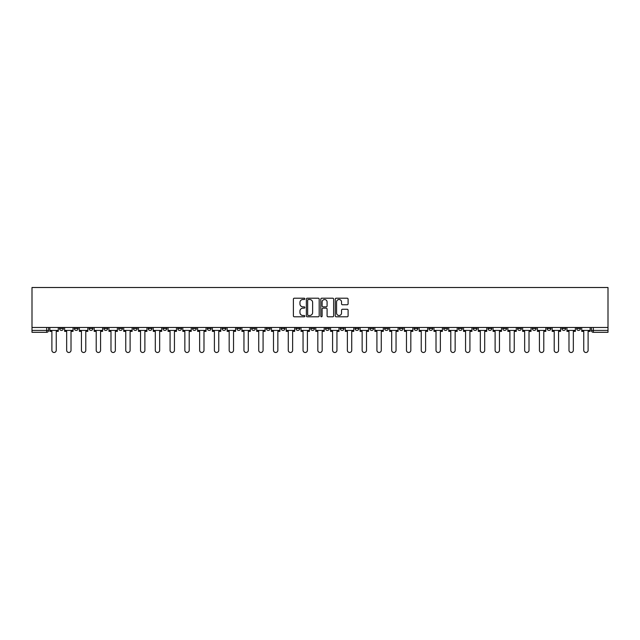 <?xml version="1.0" encoding="UTF-8"?>
<svg xmlns="http://www.w3.org/2000/svg" width="640" height="640" viewBox="0 0 640 640"><rect width="100%" height="100%" fill="white"/><g stroke="black" fill="none" stroke-linecap="round" stroke-linejoin="round"><path stroke-width="0.96" d="M304.848 298.856A0.648 0.648 0 0 0 304.2 298.2L294.32 298.2A0.928 0.928 0 0 0 293.392 299.136L293.392 315.864A0.928 0.928 0 0 0 294.32 316.792L304.2 316.792A0.648 0.648 0 0 0 304.848 316.144A0.648 0.648 0 0 0 304.2 315.496L302.92 315.496A2.976 2.976 0 0 1 299.944 312.52L299.944 311.128A2.976 2.976 0 0 1 302.92 308.152L304.2 308.152A0.648 0.648 0 0 0 304.848 307.496A0.648 0.648 0 0 0 304.2 306.848L302.92 306.848A2.976 2.976 0 0 1 299.944 303.872L299.944 302.48A2.976 2.976 0 0 1 302.92 299.504L304.2 299.504A0.648 0.648 0 0 0 304.848 298.856M458.456 328.52L458.456 327.48L458.456 328.52A1.896 1.896 0 0 0 460.352 330.416A1.896 1.896 0 0 1 458.456 328.52L462.248 328.52A1.896 1.896 0 0 1 460.352 330.416M428.912 327.48L428.912 328.52L432.696 328.52A1.896 1.896 0 0 1 430.808 330.416A1.896 1.896 0 0 1 428.912 328.52L428.912 327.48M414.136 328.52L414.136 327.48L414.136 328.52A1.896 1.896 0 0 0 416.032 330.416A1.896 1.896 0 0 1 414.136 328.52L417.928 328.52A1.896 1.896 0 0 1 416.032 330.416A1.896 1.896 0 0 0 417.928 328.52A1.896 1.896 0 0 1 416.032 330.416M399.36 328.52L399.36 327.48L399.36 328.52A1.896 1.896 0 0 0 401.256 330.416A1.896 1.896 0 0 1 399.36 328.52L403.152 328.52A1.896 1.896 0 0 1 401.256 330.416A1.896 1.896 0 0 0 403.152 328.52A1.896 1.896 0 0 1 401.256 330.416M355.04 328.52L355.04 327.48L355.04 328.52A1.896 1.896 0 0 0 356.936 330.416A1.896 1.896 0 0 1 355.04 328.52L358.832 328.52A1.896 1.896 0 0 1 356.936 330.416M340.264 327.48L340.264 328.52L344.056 328.52A1.896 1.896 0 0 1 342.16 330.416A1.896 1.896 0 0 1 340.264 328.52L340.264 327.48M325.496 327.48L325.496 328.52L329.28 328.52A1.896 1.896 0 0 1 327.384 330.416A1.896 1.896 0 0 1 325.496 328.52L325.496 327.48M310.72 327.48L310.72 328.52L314.504 328.52A1.896 1.896 0 0 1 312.616 330.416A1.896 1.896 0 0 1 310.72 328.52L310.72 327.48M295.944 328.52L295.944 327.48L295.944 328.52A1.896 1.896 0 0 0 297.84 330.416A1.896 1.896 0 0 1 295.944 328.52L299.736 328.52A1.896 1.896 0 0 1 297.84 330.416M266.4 327.48L266.4 328.52L270.184 328.52A1.896 1.896 0 0 1 268.288 330.416A1.896 1.896 0 0 1 266.4 328.52L266.4 327.48M251.624 328.52L251.624 327.48L251.624 328.52A1.896 1.896 0 0 0 253.52 330.416A1.896 1.896 0 0 1 251.624 328.52L255.408 328.52A1.896 1.896 0 0 1 253.52 330.416M89.104 327.48L89.104 328.52L92.896 328.52A1.896 1.896 0 0 1 91 330.416A1.896 1.896 0 0 1 89.104 328.52L89.104 327.48M347.168 304.76A0.928 0.928 0 0 0 348.096 303.824L348.096 299.136A0.928 0.928 0 0 0 347.168 298.2L336.2 298.2A0.928 0.928 0 0 0 335.272 299.136L335.272 315.864A0.928 0.928 0 0 0 336.2 316.792L347.168 316.792A0.928 0.928 0 0 0 348.096 315.864L348.096 310.192A0.928 0.928 0 0 0 347.168 309.264L342.472 309.264A0.928 0.928 0 0 0 341.544 310.192L341.544 313.008A2.488 2.488 0 0 1 339.056 315.496A2.488 2.488 0 0 1 336.568 313.008L336.568 301.992A2.488 2.488 0 0 1 339.056 299.504A2.488 2.488 0 0 1 341.544 301.992L341.544 303.824A0.928 0.928 0 0 0 342.472 304.76L347.168 304.76M608 327.48L32 327.48L32 287.512L608 287.512L608 332.312L593.32 332.312A1.896 1.896 0 0 1 591.424 330.416L608 330.416M319.184 299.136A0.928 0.928 0 0 0 318.256 298.2L307.288 298.2A0.928 0.928 0 0 0 306.36 299.136L306.36 315.864A0.928 0.928 0 0 0 307.288 316.792L318.256 316.792A0.928 0.928 0 0 0 319.184 315.864L319.184 299.136M321.744 298.2L332.712 298.2A0.928 0.928 0 0 1 333.64 299.136L333.64 315.864A0.928 0.928 0 0 1 332.712 316.792L328.016 316.792A0.928 0.928 0 0 1 327.088 315.864L327.088 309.08A0.928 0.928 0 0 0 326.16 308.152L323.048 308.152A0.928 0.928 0 0 0 322.112 309.08L322.112 316.144A0.648 0.648 0 0 1 321.464 316.792A0.648 0.648 0 0 1 320.816 316.144L320.816 299.136A0.928 0.928 0 0 1 321.744 298.2M591.424 327.48L591.424 330.416A1.896 1.896 0 0 0 593.32 332.312L593.32 327.48M48.576 327.48L48.576 330.416A1.896 1.896 0 0 1 46.68 332.312L32 332.312L46.68 332.312A1.896 1.896 0 0 0 48.576 330.416L32 330.416L32 332.312M32 327.48L32 330.416M580.44 327.48L580.44 328.52A1.896 1.896 0 0 1 578.544 330.416A1.896 1.896 0 0 1 576.656 328.52A1.896 1.896 0 0 0 578.544 330.416M576.656 327.48L576.656 328.52L580.44 328.52M565.664 327.48L565.664 328.52A1.896 1.896 0 0 1 563.776 330.416A1.896 1.896 0 0 1 561.88 328.52L565.664 328.52M561.88 327.48L561.88 328.52M550.896 327.48L550.896 328.52A1.896 1.896 0 0 1 549 330.416A1.896 1.896 0 0 1 547.104 328.52A1.896 1.896 0 0 0 549 330.416M547.104 327.48L547.104 328.52L550.896 328.52M536.12 327.48L536.12 328.52A1.896 1.896 0 0 1 534.224 330.416A1.896 1.896 0 0 1 532.328 328.52L536.12 328.52M532.328 327.48L532.328 328.52M521.344 327.48L521.344 328.52A1.896 1.896 0 0 1 519.448 330.416A1.896 1.896 0 0 1 517.56 328.52L521.344 328.52A1.896 1.896 0 0 1 519.448 330.416A1.896 1.896 0 0 0 521.344 328.52M517.56 327.48L517.56 328.52M506.568 327.48L506.568 328.52A1.896 1.896 0 0 1 504.68 330.416A1.896 1.896 0 0 1 502.784 328.52A1.896 1.896 0 0 0 504.68 330.416M502.784 327.48L502.784 328.52L506.568 328.52M491.8 327.48L491.8 328.52A1.896 1.896 0 0 1 489.904 330.416A1.896 1.896 0 0 1 488.008 328.52L491.8 328.52M488.008 327.48L488.008 328.52M477.024 327.48L477.024 328.52A1.896 1.896 0 0 1 475.128 330.416A1.896 1.896 0 0 1 473.232 328.52A1.896 1.896 0 0 0 475.128 330.416M473.232 327.48L473.232 328.52L477.024 328.52M462.248 327.48L462.248 328.52M447.472 327.48L447.472 328.52A1.896 1.896 0 0 1 445.576 330.416A1.896 1.896 0 0 1 443.688 328.52L447.472 328.52A1.896 1.896 0 0 1 445.576 330.416A1.896 1.896 0 0 0 447.472 328.52L447.472 327.48M443.688 327.48L443.688 328.52M432.696 327.48L432.696 328.52A1.896 1.896 0 0 1 430.808 330.416A1.896 1.896 0 0 0 432.696 328.52L432.696 327.48M417.928 327.48L417.928 328.52L417.928 327.48M403.152 327.48L403.152 328.52M388.376 327.48L388.376 328.52A1.896 1.896 0 0 1 386.48 330.416A1.896 1.896 0 0 1 384.592 328.52L388.376 328.52A1.896 1.896 0 0 1 386.48 330.416A1.896 1.896 0 0 0 388.376 328.52M384.592 327.48L384.592 328.52M373.6 327.48L373.6 328.52A1.896 1.896 0 0 1 371.712 330.416A1.896 1.896 0 0 1 369.816 328.52A1.896 1.896 0 0 0 371.712 330.416A1.896 1.896 0 0 0 373.6 328.52A1.896 1.896 0 0 1 371.712 330.416M369.816 327.48L369.816 328.52L373.6 328.52M358.832 327.48L358.832 328.52L358.832 327.48M344.056 327.48L344.056 328.52L344.056 327.48M329.28 327.48L329.28 328.52A1.896 1.896 0 0 1 327.384 330.416A1.896 1.896 0 0 0 329.28 328.52L329.28 327.48M314.504 327.48L314.504 328.52L314.504 327.48M299.736 327.48L299.736 328.52L299.736 327.48M284.96 327.48L284.96 328.52A1.896 1.896 0 0 1 283.064 330.416A1.896 1.896 0 0 1 281.168 328.52A1.896 1.896 0 0 0 283.064 330.416A1.896 1.896 0 0 0 284.96 328.52A1.896 1.896 0 0 1 283.064 330.416M281.168 327.48L281.168 328.52L284.96 328.52M270.184 327.48L270.184 328.52A1.896 1.896 0 0 1 268.288 330.416A1.896 1.896 0 0 0 270.184 328.52L270.184 327.48M255.408 327.48L255.408 328.52M240.64 327.48L240.64 328.52A1.896 1.896 0 0 1 238.744 330.416A1.896 1.896 0 0 1 236.848 328.52L240.64 328.52M236.848 327.48L236.848 328.52M225.864 327.48L225.864 328.52A1.896 1.896 0 0 1 223.968 330.416A1.896 1.896 0 0 1 222.072 328.52L225.864 328.52M222.072 327.48L222.072 328.52M211.088 327.48L211.088 328.52A1.896 1.896 0 0 1 209.192 330.416A1.896 1.896 0 0 1 207.304 328.52L211.088 328.52M207.304 327.48L207.304 328.52M196.312 327.48L196.312 328.52A1.896 1.896 0 0 1 194.424 330.416A1.896 1.896 0 0 1 192.528 328.52L196.312 328.52L196.312 327.48M192.528 327.48L192.528 328.52M181.544 327.48L181.544 328.52A1.896 1.896 0 0 1 179.648 330.416A1.896 1.896 0 0 1 177.752 328.52L181.544 328.52M177.752 327.48L177.752 328.52M166.768 327.48L166.768 328.52A1.896 1.896 0 0 1 164.872 330.416A1.896 1.896 0 0 1 162.976 328.52L166.768 328.52M162.976 327.48L162.976 328.52M151.992 327.48L151.992 328.52A1.896 1.896 0 0 1 150.096 330.416A1.896 1.896 0 0 1 148.2 328.52L151.992 328.52M148.2 327.48L148.2 328.52M137.216 327.48L137.216 328.52A1.896 1.896 0 0 1 135.32 330.416A1.896 1.896 0 0 1 133.432 328.52L137.216 328.52M133.432 327.48L133.432 328.52M122.44 327.48L122.44 328.52A1.896 1.896 0 0 1 120.552 330.416A1.896 1.896 0 0 1 118.656 328.52A1.896 1.896 0 0 0 120.552 330.416M118.656 327.48L118.656 328.52L122.44 328.52M107.672 327.48L107.672 328.52A1.896 1.896 0 0 1 105.776 330.416A1.896 1.896 0 0 1 103.88 328.52L107.672 328.52M103.88 327.48L103.88 328.52M92.896 327.48L92.896 328.52A1.896 1.896 0 0 1 91 330.416A1.896 1.896 0 0 0 92.896 328.52M78.12 327.48L78.12 328.52A1.896 1.896 0 0 1 76.224 330.416A1.896 1.896 0 0 1 74.336 328.52A1.896 1.896 0 0 0 76.224 330.416A1.896 1.896 0 0 0 78.12 328.52A1.896 1.896 0 0 1 76.224 330.416M74.336 327.48L74.336 328.52L78.12 328.52M63.344 327.48L63.344 328.52A1.896 1.896 0 0 1 61.456 330.416A1.896 1.896 0 0 1 59.56 328.52L63.344 328.52L63.344 327.48M59.56 327.48L59.56 328.52M308.312 299.504A0.648 0.648 0 0 0 307.656 300.152L307.656 314.84A0.648 0.648 0 0 0 308.312 315.496L309.656 315.496A2.976 2.976 0 0 0 312.632 312.52L312.632 302.48A2.976 2.976 0 0 0 309.656 299.504L308.312 299.504M327.088 302.04A2.488 2.488 0 0 0 324.6 299.552A2.488 2.488 0 0 0 322.112 302.04L322.112 305.92A0.928 0.928 0 0 0 323.048 306.848L326.16 306.848A0.928 0.928 0 0 0 327.088 305.92L327.088 302.04M49.856 330.416L49.856 331.368L51.888 331.368L51.888 350.304A2.176 2.176 0 0 0 54.064 352.488A2.176 2.176 0 0 0 56.248 350.304L56.248 331.368L58.28 331.368L58.28 330.416L49.856 330.416L49.856 327.48M58.28 330.416L58.28 327.48M64.624 330.416L64.624 331.368L66.664 331.368L66.664 350.304A2.176 2.176 0 0 0 68.84 352.488A2.176 2.176 0 0 0 71.016 350.304L71.016 331.368L73.056 331.368L73.056 330.416L64.624 330.416L64.624 327.48M73.056 330.416L73.056 327.48M79.4 330.416L79.4 331.368L81.44 331.368L81.44 350.304A2.176 2.176 0 0 0 83.616 352.488A2.176 2.176 0 0 0 85.792 350.304L85.792 331.368L87.832 331.368L87.832 330.416L79.4 330.416L79.4 327.48M87.832 330.416L87.832 327.48M94.176 330.416L94.176 331.368L96.208 331.368L96.208 350.304A2.176 2.176 0 0 0 98.392 352.488A2.176 2.176 0 0 0 100.568 350.304L100.568 331.368L102.6 331.368L102.6 330.416L94.176 330.416L94.176 327.48M102.6 330.416L102.6 327.48M108.952 330.416L108.952 331.368L110.984 331.368L110.984 350.304A2.176 2.176 0 0 0 113.16 352.488A2.176 2.176 0 0 0 115.344 350.304L115.344 331.368L117.376 331.368L117.376 330.416L108.952 330.416L108.952 327.48M117.376 330.416L117.376 327.48M123.72 330.416L123.72 331.368L125.76 331.368L125.76 350.304A2.176 2.176 0 0 0 127.936 352.488A2.176 2.176 0 0 0 130.112 350.304L130.112 331.368L132.152 331.368L132.152 330.416L123.72 330.416L123.72 327.48M132.152 330.416L132.152 327.48M138.496 330.416L138.496 331.368L140.536 331.368L140.536 350.304A2.176 2.176 0 0 0 142.712 352.488A2.176 2.176 0 0 0 144.888 350.304L144.888 331.368L146.928 331.368L146.928 330.416L138.496 330.416L138.496 327.48M146.928 330.416L146.928 327.48M153.272 330.416L153.272 331.368L155.304 331.368L155.304 350.304A2.176 2.176 0 0 0 157.488 352.488A2.176 2.176 0 0 0 159.664 350.304L159.664 331.368L161.696 331.368L161.696 330.416L153.272 330.416L153.272 327.48M161.696 330.416L161.696 327.48M168.048 330.416L168.048 331.368L170.08 331.368L170.08 350.304A2.176 2.176 0 0 0 172.256 352.488A2.176 2.176 0 0 0 174.44 350.304L174.44 331.368L176.472 331.368L176.472 330.416L168.048 330.416L168.048 327.48M176.472 330.416L176.472 327.48M182.816 330.416L182.816 331.368L184.856 331.368L184.856 350.304A2.176 2.176 0 0 0 187.032 352.488A2.176 2.176 0 0 0 189.208 350.304L189.208 331.368L191.248 331.368L191.248 330.416L182.816 330.416L182.816 327.48M191.248 330.416L191.248 327.48M197.592 330.416L197.592 331.368L199.632 331.368L199.632 350.304A2.176 2.176 0 0 0 201.808 352.488A2.176 2.176 0 0 0 203.984 350.304L203.984 331.368L206.024 331.368L206.024 330.416L197.592 330.416L197.592 327.48M206.024 330.416L206.024 327.48M212.368 330.416L212.368 331.368L214.4 331.368L214.4 350.304A2.176 2.176 0 0 0 216.584 352.488A2.176 2.176 0 0 0 218.76 350.304L218.76 331.368L220.792 331.368L220.792 330.416L212.368 330.416L212.368 327.48M220.792 330.416L220.792 327.48M227.144 330.416L227.144 331.368L229.176 331.368L229.176 350.304A2.176 2.176 0 0 0 231.352 352.488A2.176 2.176 0 0 0 233.536 350.304L233.536 331.368L235.568 331.368L235.568 330.416L227.144 330.416L227.144 327.48M235.568 330.416L235.568 327.48M241.912 330.416L241.912 331.368L243.952 331.368L243.952 350.304A2.176 2.176 0 0 0 246.128 352.488A2.176 2.176 0 0 0 248.304 350.304L248.304 331.368L250.344 331.368L250.344 330.416L241.912 330.416L241.912 327.48M250.344 330.416L250.344 327.48M256.688 330.416L256.688 331.368L258.728 331.368L258.728 350.304A2.176 2.176 0 0 0 260.904 352.488A2.176 2.176 0 0 0 263.08 350.304L263.08 331.368L265.12 331.368L265.12 330.416L256.688 330.416L256.688 327.48M265.12 330.416L265.12 327.48M271.464 330.416L271.464 331.368L273.496 331.368L273.496 350.304A2.176 2.176 0 0 0 275.68 352.488A2.176 2.176 0 0 0 277.856 350.304L277.856 331.368L279.896 331.368L279.896 330.416L271.464 330.416L271.464 327.48M279.896 330.416L279.896 327.48M286.24 330.416L286.24 331.368L288.272 331.368L288.272 350.304A2.176 2.176 0 0 0 290.448 352.488A2.176 2.176 0 0 0 292.632 350.304L292.632 331.368L294.664 331.368L294.664 330.416L286.24 330.416L286.24 327.48M294.664 330.416L294.664 327.48M301.008 330.416L301.008 331.368L303.048 331.368L303.048 350.304A2.176 2.176 0 0 0 305.224 352.488A2.176 2.176 0 0 0 307.408 350.304L307.408 331.368L309.44 331.368L309.44 330.416L301.008 330.416L301.008 327.48M309.44 330.416L309.44 327.48M315.784 330.416L315.784 331.368L317.824 331.368L317.824 350.304A2.176 2.176 0 0 0 320 352.488A2.176 2.176 0 0 0 322.176 350.304L322.176 331.368L324.216 331.368L324.216 330.416L315.784 330.416L315.784 327.48M324.216 330.416L324.216 327.48M330.56 330.416L330.56 331.368L332.592 331.368L332.592 350.304A2.176 2.176 0 0 0 334.776 352.488A2.176 2.176 0 0 0 336.952 350.304L336.952 331.368L338.992 331.368L338.992 330.416L330.56 330.416L330.56 327.48M338.992 330.416L338.992 327.48M345.336 330.416L345.336 331.368L347.368 331.368L347.368 350.304A2.176 2.176 0 0 0 349.552 352.488A2.176 2.176 0 0 0 351.728 350.304L351.728 331.368L353.76 331.368L353.76 330.416L345.336 330.416L345.336 327.48M353.76 330.416L353.76 327.48M360.104 330.416L360.104 331.368L362.144 331.368L362.144 350.304A2.176 2.176 0 0 0 364.32 352.488A2.176 2.176 0 0 0 366.504 350.304L366.504 331.368L368.536 331.368L368.536 330.416L360.104 330.416L360.104 327.48M368.536 330.416L368.536 327.48M374.88 330.416L374.88 331.368L376.92 331.368L376.92 350.304A2.176 2.176 0 0 0 379.096 352.488A2.176 2.176 0 0 0 381.272 350.304L381.272 331.368L383.312 331.368L383.312 330.416L374.88 330.416L374.88 327.48M383.312 330.416L383.312 327.48M389.656 330.416L389.656 331.368L391.696 331.368L391.696 350.304A2.176 2.176 0 0 0 393.872 352.488A2.176 2.176 0 0 0 396.048 350.304L396.048 331.368L398.088 331.368L398.088 330.416L389.656 330.416L389.656 327.48M398.088 330.416L398.088 327.48M404.432 330.416L404.432 331.368L406.464 331.368L406.464 350.304A2.176 2.176 0 0 0 408.648 352.488A2.176 2.176 0 0 0 410.824 350.304L410.824 331.368L412.856 331.368L412.856 330.416L404.432 330.416L404.432 327.48M412.856 330.416L412.856 327.48M419.208 330.416L419.208 331.368L421.24 331.368L421.24 350.304A2.176 2.176 0 0 0 423.416 352.488A2.176 2.176 0 0 0 425.6 350.304L425.6 331.368L427.632 331.368L427.632 330.416L419.208 330.416L419.208 327.48M427.632 330.416L427.632 327.48M433.976 330.416L433.976 331.368L436.016 331.368L436.016 350.304A2.176 2.176 0 0 0 438.192 352.488A2.176 2.176 0 0 0 440.368 350.304L440.368 331.368L442.408 331.368L442.408 330.416L433.976 330.416L433.976 327.48M442.408 330.416L442.408 327.48M448.752 330.416L448.752 331.368L450.792 331.368L450.792 350.304A2.176 2.176 0 0 0 452.968 352.488A2.176 2.176 0 0 0 455.144 350.304L455.144 331.368L457.184 331.368L457.184 330.416L448.752 330.416L448.752 327.48M457.184 330.416L457.184 327.48M463.528 330.416L463.528 331.368L465.56 331.368L465.56 350.304A2.176 2.176 0 0 0 467.744 352.488A2.176 2.176 0 0 0 469.92 350.304L469.92 331.368L471.952 331.368L471.952 330.416L463.528 330.416L463.528 327.48M471.952 330.416L471.952 327.48M478.304 330.416L478.304 331.368L480.336 331.368L480.336 350.304A2.176 2.176 0 0 0 482.512 352.488A2.176 2.176 0 0 0 484.696 350.304L484.696 331.368L486.728 331.368L486.728 330.416L478.304 330.416L478.304 327.48M486.728 330.416L486.728 327.48M493.072 330.416L493.072 331.368L495.112 331.368L495.112 350.304A2.176 2.176 0 0 0 497.288 352.488A2.176 2.176 0 0 0 499.464 350.304L499.464 331.368L501.504 331.368L501.504 330.416L493.072 330.416L493.072 327.48M501.504 330.416L501.504 327.48M507.848 330.416L507.848 331.368L509.888 331.368L509.888 350.304A2.176 2.176 0 0 0 512.064 352.488A2.176 2.176 0 0 0 514.24 350.304L514.24 331.368L516.28 331.368L516.28 330.416L507.848 330.416L507.848 327.48M516.28 330.416L516.28 327.48M522.624 330.416L522.624 331.368L524.656 331.368L524.656 350.304A2.176 2.176 0 0 0 526.84 352.488A2.176 2.176 0 0 0 529.016 350.304L529.016 331.368L531.048 331.368L531.048 330.416L522.624 330.416L522.624 327.48M531.048 330.416L531.048 327.48M537.4 330.416L537.4 331.368L539.432 331.368L539.432 350.304A2.176 2.176 0 0 0 541.608 352.488A2.176 2.176 0 0 0 543.792 350.304L543.792 331.368L545.824 331.368L545.824 330.416L537.4 330.416L537.4 327.48M545.824 330.416L545.824 327.48M552.168 330.416L552.168 331.368L554.208 331.368L554.208 350.304A2.176 2.176 0 0 0 556.384 352.488A2.176 2.176 0 0 0 558.56 350.304L558.56 331.368L560.6 331.368L560.6 330.416L552.168 330.416L552.168 327.48M560.6 330.416L560.6 327.48M566.944 330.416L566.944 331.368L568.984 331.368L568.984 350.304A2.176 2.176 0 0 0 571.16 352.488A2.176 2.176 0 0 0 573.336 350.304L573.336 331.368L575.376 331.368L575.376 330.416L566.944 330.416L566.944 327.48M575.376 330.416L575.376 327.48M581.72 330.416L581.72 331.368L583.752 331.368L583.752 350.304A2.176 2.176 0 0 0 585.936 352.488A2.176 2.176 0 0 0 588.112 350.304L588.112 331.368L590.144 331.368L590.144 330.416L581.72 330.416L581.72 327.48M590.144 330.416L590.144 327.48M46.68 327.48L46.68 332.312A1.896 1.896 0 0 0 48.576 330.416M593.32 332.312A1.896 1.896 0 0 1 591.424 330.416"/></g></svg>
